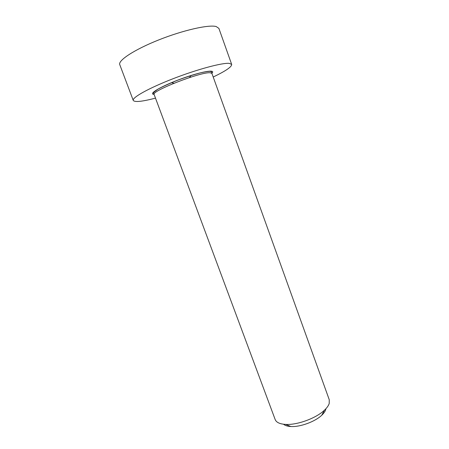 <?xml version="1.0" encoding="UTF-8"?>
<svg xmlns="http://www.w3.org/2000/svg" width="449" height="449" viewBox="0 0 449 449"><rect width="100%" height="100%" fill="white"/><g stroke="black" fill="none" stroke-linecap="round" stroke-linejoin="round"><path stroke-width="0.67" d="M211.9 73.372L329.257 399.756L329.212 403.499C328.533 405.621 326.928 407.872 324.391 410.24C316.074 418.255 297.187 425.169 285.654 424.412C279.828 424.058 276.331 422.436 275.175 419.551L154.142 94.509C150.533 91.31 200.989 71.649 210.194 72.755L211.9 73.372L211.569 72.081L210.53 71.374C209.228 71.183 205.945 71.66 200.686 72.789C193.676 74.657 185.97 77.144 177.557 80.253C169.43 83.503 162.852 86.494 157.823 89.233L153.693 92.371L153.564 93.308L154.142 94.509M213.208 77.009C225.634 71.06 231.791 66.862 231.678 64.42L229.276 63.365C222.362 62.613 197.319 69.303 173.056 78.727C148.759 88.133 131.843 97.641 133.258 100.436C134.751 102.378 142.159 101.609 155.489 98.129M283.521 424.238C285.042 425.579 287.495 426.342 290.873 426.528C300.14 427.151 315.091 421.678 321.77 415.224C324.234 412.9 325.609 410.734 325.907 408.725M211.855 73.238C216.575 68.938 201.017 71.571 181.127 78.878C161.219 86.141 147.693 94.161 154.114 94.38M133.258 100.436L119.771 64.656C117.846 60.508 134.38 49.586 158.789 39.899C183.153 30.19 208.751 24.448 216.188 26.542L218.888 28.388L231.678 64.42M321.77 415.224L324.391 410.24M290.873 426.528L285.654 424.412M189.456 77.576L191.066 75.483M173.999 83.233L171.423 82.672"/></g></svg>
